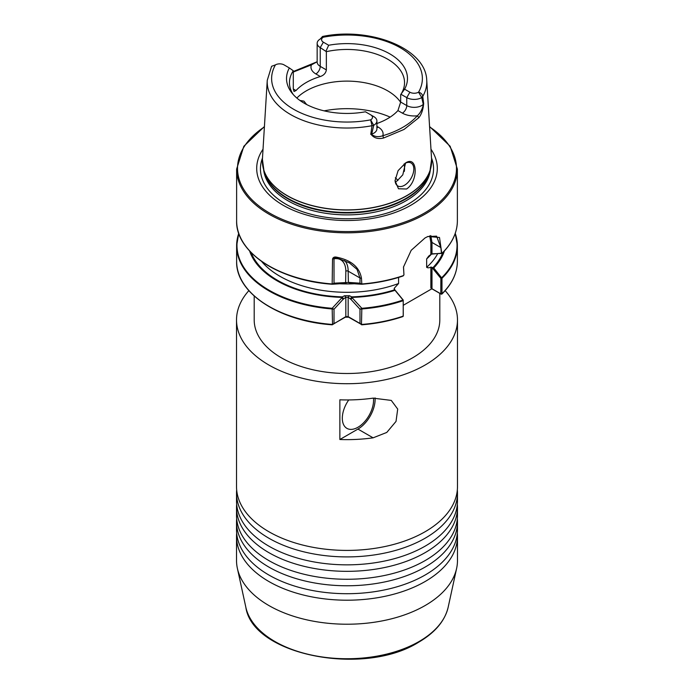 <?xml version="1.0" encoding="UTF-8"?>
<svg xmlns="http://www.w3.org/2000/svg" width="694" height="694" viewBox="0 0 694 694"><rect width="100%" height="100%" fill="white"/><g stroke="black" fill="none" stroke-linecap="round" stroke-linejoin="round"><path stroke-width="1.04" d="M236.524 493.122L236.524 501.059A110.476 63.787 0 0 0 253.336 534.883A110.476 63.787 0 0 0 268.882 546.161A110.476 63.787 0 0 0 425.118 546.161A110.476 63.787 0 0 0 440.664 534.883A110.476 63.787 0 0 0 457.476 501.059L457.476 493.122A110.476 63.787 180 0 1 425.118 538.223A110.476 63.787 180 0 1 268.882 538.223A110.476 63.787 180 0 1 236.524 493.122A110.476 63.787 180 0 1 236.663 489.869M236.524 507.548L236.524 515.486A110.476 63.787 0 0 0 253.336 549.318A110.476 63.787 0 0 0 268.882 560.587A110.476 63.787 0 0 0 425.118 560.587A110.476 63.787 0 0 0 440.664 549.318A110.476 63.787 0 0 0 457.476 515.486L457.476 507.548A110.476 63.787 180 0 1 425.118 552.65A110.476 63.787 180 0 1 268.882 552.65A110.476 63.787 180 0 1 236.524 507.548A110.476 63.787 180 0 1 236.663 504.304M236.524 319.925L236.524 486.624A110.476 63.787 0 0 0 253.336 520.448A110.476 63.787 0 0 0 268.882 531.725A110.476 63.787 0 0 0 425.118 531.725A110.476 63.787 0 0 0 440.664 520.448A110.476 63.787 0 0 0 457.476 486.624L457.476 319.925A110.476 63.787 180 0 1 425.118 365.027A110.476 63.787 180 0 1 304.718 378.855A110.476 63.787 180 0 1 236.524 319.925A110.476 63.787 180 0 1 248.851 290.639M236.524 521.983L236.524 529.921A110.476 63.787 0 0 0 253.336 563.745A110.476 63.787 0 0 0 268.882 575.022A110.476 63.787 0 0 0 425.118 575.022A110.476 63.787 0 0 0 440.664 563.745A110.476 63.787 0 0 0 457.476 529.921L457.476 521.983A110.476 63.787 180 0 1 425.118 567.085A110.476 63.787 180 0 1 268.882 567.085A110.476 63.787 180 0 1 236.524 521.983A110.476 63.787 180 0 1 236.663 518.739M457.337 533.166A110.476 63.787 180 0 1 457.476 536.419A110.476 63.787 180 0 1 425.118 581.52A110.476 63.787 180 0 1 268.882 581.52A110.476 63.787 180 0 1 236.524 536.419A110.476 63.787 180 0 1 236.663 533.166M373.45 398.087A22.095 12.761 -60 0 1 373.563 400.204A22.095 12.761 -60 0 1 357.939 427.27A22.095 12.761 -60 0 1 342.316 418.248A22.095 12.761 -60 0 1 348.752 399.935M296.858 98.045A57.541 33.225 180 0 1 387.686 90.853A57.541 33.225 180 0 1 400.672 102.365M406.571 189.002C418.768 181.013 417.649 154.71 405.469 163.047L398.096 170.655L395.06 180.692L398.477 188.768L406.571 189.002M395.06 180.267A13.255 7.651 120 0 0 397.801 185.957A13.255 7.651 120 0 0 404.428 185.298A13.255 7.651 120 0 0 413.095 173.613A13.255 7.651 120 0 0 411.056 162.995A13.255 7.651 120 0 0 404.94 163.368M395.224 181.819L396.994 181.004L402.798 174.827L405.556 163.073M299.921 100.448L303.946 101.15L306.67 104.551M395.328 177.785A57.541 33.225 180 0 1 397.957 180.388M430.965 149.193A90.298 52.137 180 0 1 410.857 205.242A90.298 52.137 180 0 1 297.431 211.956A90.298 52.137 180 0 1 263.035 149.193M439.805 293.371L439.805 319.925A92.805 53.577 180 0 1 412.618 357.809A92.805 53.577 180 0 1 311.485 369.425A92.805 53.577 180 0 1 254.195 319.925L254.195 296.026M457.476 536.419L457.476 560.44A110.476 63.787 180 0 1 456.617 568.395A110.476 63.787 180 0 1 425.118 605.541A110.476 63.787 180 0 1 311.181 620.774A110.476 63.787 180 0 1 237.383 568.395A110.476 63.787 180 0 1 236.524 560.44L236.524 536.419M371.038 134.306L371.359 134.228C374.56 136.805 378.377 137.308 382.802 135.729L383.6 138.011C378.057 139.312 373.866 138.071 371.038 134.306A80.287 46.351 180 0 1 370.752 134.358L372.027 125.701L370.639 119.854A6.099 3.522 0 0 0 370.7 114.84L365.417 111.786A60.473 34.917 180 0 1 304.241 103.224A60.473 34.917 180 0 1 291.792 92.788A60.473 34.917 180 0 1 289.363 67.951L284.054 64.88A6.099 3.522 0 0 0 275.431 64.88L271.597 66.294L267.259 80.331L262.41 159.29L263.911 170.42A84.625 48.858 180 0 1 262.61 164.764M293.293 88.979L296.017 90.55L294.03 91.504L293.293 88.979L293.293 70.762L289.363 67.951M296.017 90.55A57.541 33.225 180 0 1 320.324 76.522L315.865 73.937A16.708 9.647 180 0 1 311.441 64.854L293.293 72.055M326.353 69.894L326.353 51.668L320.238 47.6A10.514 6.073 180 0 1 317.158 43.306L317.158 62.07A10.514 6.073 0 0 0 320.238 66.364L326.353 69.894C325.85 73.087 323.838 75.29 320.324 76.522M326.353 51.668A57.541 33.225 180 0 1 387.686 59.19A57.541 33.225 180 0 1 404.541 82.681A57.541 33.225 180 0 1 400.672 94.653L404.602 89.162L409.885 92.215A6.099 3.522 0 0 0 418.569 92.181C421.024 92.84 422.42 94.245 422.759 96.405L423.696 103.788A80.287 46.351 180 0 1 423.6 103.953C423.097 109.652 421.527 114.206 418.898 117.633L404.047 129.44L383.6 138.011M293.232 94.514A57.541 33.225 180 0 1 289.459 82.681A57.541 33.225 180 0 1 293.293 70.762M336.963 257.248L332.539 259.105C333.033 257.266 334.517 256.641 336.963 257.248C351.407 260.276 359.57 267.285 361.461 278.277L361.843 284.245L351.728 283.603L361.808 284.245C376.512 283.083 390.271 280.315 403.075 275.96M351.771 283.603L348.171 282.363L359.986 283.187L361.461 283.993A110.372 63.718 0 0 0 403.509 275.561L403.006 275.978L403.943 274.902L403.483 267.069L411.195 250.308L425.04 237.947L427.955 236.454L439.502 237.487L441.8 253.449L431.729 253.831L428.684 256.138L426.654 258.914L426.654 267.303C427.756 268.04 429.187 267.953 430.965 267.06L433.75 267.953L441.974 278.285L441.974 293.744L441.228 294.195L431.868 288.782L403.266 305.299M339.869 399.813A110.476 63.787 -0 0 0 373.103 398.139L391.277 400.412L397.705 409.07L396.022 421.414L386.775 432.44L373.103 437.827A110.476 63.787 180 0 1 339.869 439.502L339.869 399.813M445.149 290.639A110.476 63.787 180 0 1 457.476 319.925M331.984 324.627L332.964 324.341L331.984 324.627L332.539 324.462L332.157 308.301L341.743 297.926L341.431 297.379L344.554 295.731L349.446 295.731L351.676 296.867L350.427 299.027L348.171 297.266L348.171 316.629L362.016 324.627M402.746 316.412L403.214 316.126L403.223 300.285L395.025 290.309A99.155 57.246 180 0 1 352.569 297.379L352.257 297.926L361.843 308.301L361.461 324.462A110.372 63.718 0 0 0 403.214 316.126L402.746 316.412L403.266 315.492L403.223 300.285M341.431 297.379A99.155 57.246 180 0 1 249.606 250.959M395.025 290.309L394.713 289.788A98.218 56.708 180 0 1 351.676 296.867L352.569 297.379M347.399 282.545L342.229 283.603L332.157 284.245L332.539 259.105M441.714 253.631L441.8 253.449A110.372 63.718 0 0 0 457.372 220.822L457.372 169.102A110.372 63.718 180 0 1 425.04 214.16A110.372 63.718 180 0 1 304.761 227.97A110.372 63.718 180 0 1 236.628 169.102L236.628 220.822C235.57 252.096 279.005 280.714 332.2 284.245L342.229 283.603M345.638 282.64L345.829 271.163A24.854 14.348 120 0 0 334.014 258.81L334.014 283.187L332.157 284.245L334.014 283.187L346.584 282.545M394.713 289.788L394.279 288.236L398.582 283.508L398.582 277.418M440.846 247.567L431.989 242.458L431.989 253.822L430.965 254.186L441.462 253.197L440.846 247.567L436.578 236.142L427.608 236.611M440.881 293.779L441.974 293.744L440.794 293.822L440.881 278.389L431.729 267.225M444.394 250.959A99.155 57.246 180 0 1 433.75 267.953M370.7 114.84L373.823 116.644A10.514 6.073 180 0 1 376.903 120.938A10.514 6.073 180 0 1 373.719 125.293L371.732 134.107L370.752 134.358M373.719 125.293L370.639 119.854L373.719 125.293L372.027 125.701A79.784 46.064 180 0 1 267.259 80.331M376.903 126.36L378.204 127.106A16.708 9.647 180 0 1 382.802 135.729C397.957 131.192 409.46 124.547 417.328 115.794A16.708 9.647 180 0 1 402.39 113.139L397.94 110.58L400.672 102.053L400.672 94.653M397.94 110.58A57.541 33.225 180 0 1 376.903 123.515M371.359 134.228A10.514 6.073 0 0 0 371.732 134.107A10.514 6.073 0 0 0 376.903 128.876L376.903 120.938M317.158 43.306A10.514 6.073 180 0 1 320.229 39.02L323.361 37.207A6.099 3.522 0 0 0 323.361 42.187L328.678 45.257A60.473 34.917 180 0 1 389.794 53.863A60.473 34.917 180 0 1 404.602 89.162M423.696 103.788L423.262 104.36L421.744 97.568A10.514 6.073 180 0 1 406.762 97.628L400.967 94.28M328.678 45.257L326.059 50.957M320.229 39.02L322.528 36.478L323.361 37.207A75.377 43.514 0 0 1 400.299 47.756A75.377 43.514 0 0 1 418.569 92.181L421.744 97.568L422.759 96.405A79.784 46.064 180 0 0 426.741 80.331L431.59 159.29A84.642 48.866 180 0 1 406.849 195.578A84.642 48.866 180 0 1 313.228 205.832A84.642 48.866 180 0 1 262.41 159.29M400.672 102.053L406.762 105.566A10.514 6.073 0 0 0 423.262 104.36A10.514 6.073 0 0 0 423.47 104.143L423.6 103.953M404.038 163.992A57.541 33.225 180 0 1 404.541 168.373A57.541 33.225 180 0 1 404.298 171.444M317.158 61.757L311.441 64.854M418.898 117.633L417.328 115.794C420.33 113.087 422.377 109.201 423.47 104.143M431.868 288.782L430.861 287.941L430.861 267.537L431.989 267.537L431.989 288.739L440.794 293.822M394.123 288.938L403.266 300.103M403.518 266.817L403.943 274.798M394.279 288.236L394.383 289.251M430.861 267.537L430.965 267.06M430.861 253.822L430.861 242.458L429.733 235.839M431.989 288.739L430.861 287.941M441.844 277.99L440.881 278.389M426.654 258.914A94.905 54.791 180 0 0 431.703 253.839L431.989 253.822M403.006 275.978A110.034 63.527 180 0 1 361.843 284.245L359.986 283.187L359.986 277.982L357.046 269.393L349.429 262.922L336.668 257.847M341.743 297.926L343.131 299.288L334.014 309.229L334.014 323.447L332.305 324.809C279.109 321.305 235.596 292.703 236.628 261.291A110.372 63.718 0 0 0 332.539 324.462L345.326 317.21L348.674 317.21L361.461 324.462L359.986 323.447L359.986 309.229L350.869 299.288L352.257 297.926M349.446 295.731L348.171 297.266L345.829 297.266L343.131 299.288M344.554 295.731L345.829 297.266L345.829 316.629L333.042 324.298M238.762 233.358A110.372 63.718 180 0 0 236.628 245.823A110.372 63.718 180 0 0 332.539 308.995L334.014 309.229L332.157 308.301A110.034 63.527 0 0 1 238.857 233.626M251.141 252.581A98.218 56.708 180 0 0 342.324 296.867L343.573 299.027M403.006 300.042A110.034 63.527 0 0 1 361.843 308.301L359.986 309.229L361.461 308.995A110.372 63.718 180 0 0 403.214 300.658M344.684 260.606A26.511 15.311 -60 0 1 348.171 271.163L348.362 282.64M339.869 439.502L357.939 429.074A24.307 14.036 120 0 0 375.081 397.905M457.337 489.869A110.476 63.787 180 0 1 457.476 493.122M457.337 518.739A110.476 63.787 180 0 1 457.476 521.983M457.337 504.304A110.476 63.787 180 0 1 457.476 507.548M448.168 607.215C444.897 620.965 435.06 632.633 418.664 642.21C363.942 676.876 252.607 655.301 245.832 607.215A101.966 58.869 0 0 0 313.94 655.561A101.966 58.869 0 0 0 419.098 641.499A101.966 58.869 0 0 0 448.168 607.215L456.617 568.395M406.84 195.708A84.625 48.858 180 0 1 322.207 207.87A84.625 48.858 180 0 1 263.911 170.42L264.891 173.344A83.627 48.276 180 0 0 322.493 210.36A83.627 48.276 180 0 0 406.129 198.337A83.627 48.276 180 0 0 429.109 173.344L430.089 170.42A84.625 48.858 180 0 1 406.84 195.708M324.124 110.858A70.883 40.92 180 0 1 390.141 117.113M429.681 171.644A83.532 48.224 180 0 1 406.068 198.857A83.532 48.224 180 0 1 320.637 210.516A83.532 48.224 180 0 1 264.319 171.644M430.393 169.449A83.532 48.224 180 0 1 406.068 200.766A83.532 48.224 180 0 1 317.271 211.731A83.532 48.224 180 0 1 263.607 169.449M395.32 177.829A57.602 33.26 180 0 1 397.94 180.397M431.503 157.998A86.559 49.968 180 0 1 408.202 204.14A86.559 49.968 180 0 1 305.377 212.624A86.559 49.968 180 0 1 262.497 157.998M264.405 126.889A109.487 63.206 0 0 0 272.317 214.593A109.487 63.206 0 0 0 424.416 213.075A109.487 63.206 0 0 0 429.595 126.889M236.628 220.822A110.372 63.718 0 0 0 332.539 283.993M332.2 284.245L332.183 284.245A110.034 63.527 180 0 1 246.396 247.038M398.582 283.508A94.905 54.791 180 0 1 261.56 261.369M353.914 283.777A94.905 54.791 180 0 1 340.086 283.777M442.859 252.581A98.218 56.708 180 0 1 432.848 267.771M437.558 253.909A94.905 54.791 180 0 1 426.654 267.303M441.974 293.744A110.372 63.718 0 0 0 457.372 261.291C457.259 273.089 452.08 284.028 441.835 294.117M455.238 233.358A110.372 63.718 180 0 1 457.372 245.823A110.372 63.718 180 0 1 441.974 278.285M441.714 277.687A110.034 63.527 0 0 0 455.143 233.626M275.431 64.88A75.377 43.514 0 0 0 293.701 109.305A75.377 43.514 0 0 0 370.639 119.854M315.865 73.937A6.185 3.574 120 0 0 320.238 66.364L320.238 47.6L323.361 42.187M402.39 113.139A6.185 3.574 120 0 0 406.762 105.566L406.762 97.628L409.885 92.215M431.39 164.764A84.625 48.858 180 0 1 430.089 170.42L431.59 159.29M378.204 127.106A6.185 3.574 -60 0 1 376.903 127.627M430.801 235.561L431.989 242.458L430.861 242.458M361.461 278.277L359.986 277.982L348.171 271.163A1.657 0.954 0 0 0 345.829 271.163M350.869 299.288L350.427 299.027M344.58 317.349L345.829 316.629L348.171 316.629L349.42 317.349M373.103 437.827L357.939 429.074M236.628 169.102L243.837 146.278L264.423 126.534M245.832 607.215L237.383 568.395M360.958 324.298L361.695 324.809C376.434 323.647 390.219 320.888 403.041 316.525M238.753 233.323L236.628 245.823L236.628 261.291M455.247 233.323L457.372 245.823L457.372 261.291M457.372 220.822C457.259 232.585 452.08 243.507 441.844 253.588M426.741 80.331C425.916 48.155 369.781 26.598 322.528 36.478M457.372 169.102L450.163 146.278L429.577 126.534M403.214 316.195L403.266 315.492M293.293 71.525L317.158 61.74M335.141 257.812L336.651 257.856L349.429 262.922"/></g></svg>
